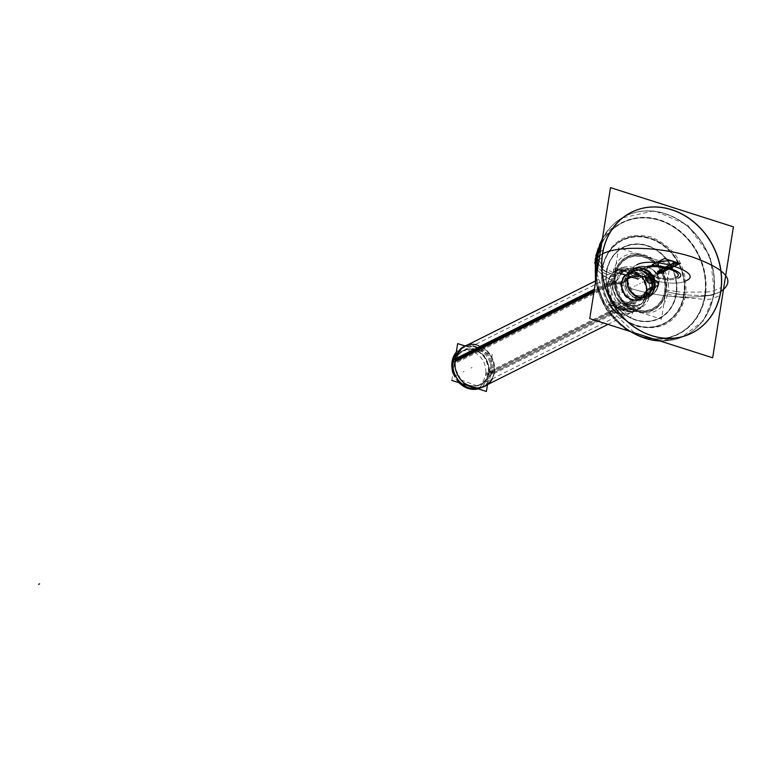 <?xml version="1.0" encoding="UTF-8"?>
<svg xmlns="http://www.w3.org/2000/svg" width="772" height="772" viewBox="0 0 772 772"><rect width="100%" height="100%" fill="white"/><g stroke="black" fill="none" stroke-linecap="round" stroke-linejoin="round"><path stroke-width="0.58" stroke-dasharray="3.86 2.9" d="M640.268 298.899A13.886 11.898 -116.6 0 0 646.309 289.539L651.925 286.721A13.886 11.898 -116.6 0 1 645.884 296.091A13.886 11.898 -116.6 0 1 632.355 293.466A13.886 11.898 -116.6 0 1 627.675 278.991L622.058 281.799A13.886 11.898 -116.6 0 0 626.739 296.274A13.886 11.898 -116.6 0 0 640.268 298.899L645.884 296.091M643.066 297.712A15.344 13.143 63.4 0 0 654.974 286.161A15.778 4.815 5.6 0 0 658.834 283.469C657.233 292.26 651.983 297.008 643.066 297.712A15.344 13.143 63.4 0 1 628.186 277.621A15.778 5.597 -167.5 0 1 646.077 276.897A4.642 3.976 63.4 0 0 649.406 282.784A4.642 3.976 63.4 0 0 654.183 279.483A15.778 4.815 5.6 0 1 658.834 283.469C656.393 294.18 649.725 298.735 638.849 297.123L632.461 293.553A13.819 11.841 -116.6 0 0 651.829 286.73A15.778 4.815 -174.4 0 0 658.834 283.469A15.778 4.815 -174.4 0 0 650.41 278.296L658.719 284.405L652.243 287.502A2.219 0.733 -171 0 0 651.578 287.666L646.434 290.233L651.578 287.666A13.886 11.898 63.4 0 0 641.484 270.847A13.886 11.898 63.4 0 0 627.289 279.918A13.886 11.898 63.4 0 0 637.382 296.738A13.886 11.898 63.4 0 0 651.578 287.666A13.886 11.898 63.4 0 0 641.484 270.847A13.886 11.898 63.4 0 0 627.289 279.918A13.886 11.898 63.4 0 0 637.382 296.738A13.886 11.898 63.4 0 0 651.578 287.666L646.434 290.233A2.219 0.733 -171 0 0 646.183 290.571A14.185 12.149 63.4 0 0 635.867 273.404A14.185 12.149 63.4 0 0 621.373 282.668L607.921 283.633L594.208 290.494L607.921 283.633A22.214 19.03 63.4 0 0 613.074 302.682L608.973 304.728L613.074 302.682A22.214 19.03 -116.6 0 1 607.921 283.633A22.214 19.03 -116.6 0 1 618.324 269.544L614.222 271.599C621.296 269.389 629.074 271.869 637.547 279.03C629.074 271.869 621.296 269.389 614.222 271.599L637.547 279.03L641.648 276.984A22.214 19.03 -116.6 0 1 646.801 296.023A22.214 19.03 63.4 0 0 641.648 276.984L637.547 279.03C629.074 271.869 621.296 269.389 614.222 271.599L637.547 279.03L614.222 271.599C621.296 269.389 629.074 271.869 637.547 279.03L641.648 276.984A22.214 19.03 -116.6 0 1 646.502 287.28A22.214 19.03 -116.6 0 1 646.801 296.023L646.183 290.571A14.185 12.149 63.4 0 0 635.867 273.404A14.185 12.149 63.4 0 0 621.373 282.668L607.921 283.633L621.373 282.668A14.185 12.149 63.4 0 0 631.689 299.845A14.185 12.149 63.4 0 0 646.183 290.571A14.185 12.149 63.4 0 0 635.867 273.404A14.185 12.149 63.4 0 0 621.373 282.668A14.185 12.149 63.4 0 0 631.689 299.845A14.185 12.149 63.4 0 0 646.183 290.571A2.219 0.733 9 0 1 646.434 290.233A13.886 11.898 -116.6 0 1 640.499 298.783A13.886 11.898 -116.6 0 1 627.289 296.448A13.886 11.898 -116.6 0 1 622.145 282.494A2.219 0.733 9 0 1 621.373 282.668A14.185 12.149 63.4 0 0 631.689 299.845A14.185 12.149 63.4 0 0 646.183 290.571A2.219 0.733 9 0 1 646.183 290.513A2.219 0.733 9 0 1 646.434 290.233A13.886 11.898 -116.6 0 1 640.499 298.783A13.886 11.898 -116.6 0 1 627.289 296.448A13.886 11.898 -116.6 0 1 622.145 282.494A13.886 11.898 -116.6 0 1 628.08 273.944A13.886 11.898 -116.6 0 1 641.291 276.279A13.886 11.898 -116.6 0 1 646.434 290.233A2.219 0.733 -171 0 0 646.183 290.513A2.219 0.733 -171 0 0 646.183 290.571A14.185 12.149 63.4 0 0 646 284.993A14.185 12.149 63.4 0 0 642.401 277.814A14.185 12.149 63.4 0 0 629.769 273.095A14.185 12.149 63.4 0 0 621.373 282.668A2.219 0.733 -171 0 0 622.145 282.494A13.886 11.898 -116.6 0 1 628.08 273.944A13.886 11.898 -116.6 0 1 641.291 276.279A13.886 11.898 -116.6 0 1 646.434 290.233A13.886 11.898 -116.6 0 1 632.239 299.304A13.886 11.898 -116.6 0 1 622.145 282.494A13.886 11.898 -116.6 0 1 636.34 273.423A13.886 11.898 -116.6 0 1 646.434 290.233A13.886 11.898 -116.6 0 1 632.239 299.304A13.886 11.898 -116.6 0 1 622.145 282.494L627.289 279.918A2.219 0.733 -171 0 0 627.539 279.647A2.219 0.733 -171 0 0 627.539 279.628A14.118 12.091 -116.6 0 1 641.976 270.403A14.118 12.091 -116.6 0 1 652.243 287.502A2.219 0.733 -171 0 0 651.578 287.666A13.886 11.898 63.4 0 0 646.434 273.713A13.886 11.898 63.4 0 0 633.223 271.377A13.886 11.898 63.4 0 0 627.289 279.918A13.886 11.898 63.4 0 0 632.432 293.871A13.886 11.898 63.4 0 0 645.643 296.207A13.886 11.898 63.4 0 0 651.578 287.666A2.219 0.733 9 0 1 652.243 287.502A14.118 12.091 -116.6 0 1 634.478 295.126A14.118 12.091 -116.6 0 1 627.395 280.96A14.118 12.091 -116.6 0 1 627.539 279.628A2.219 0.733 9 0 1 627.539 279.647A2.219 0.733 9 0 1 627.289 279.918L622.145 282.494A2.219 0.733 9 0 1 621.373 282.668A14.185 12.149 63.4 0 0 631.689 299.845A14.185 12.149 63.4 0 0 646.183 290.571L646.801 296.023A22.214 19.03 -116.6 0 1 636.398 310.112L632.297 312.168L608.973 304.728L613.074 302.682A22.214 19.03 -116.6 0 1 607.921 283.633A22.214 19.03 -116.6 0 1 618.324 269.544L614.222 271.599L637.547 279.03L641.648 276.984C638.589 272.12 630.811 269.64 618.324 269.544A22.214 19.03 63.4 0 0 607.921 283.633A22.214 19.03 63.4 0 0 613.074 302.682C625.619 302.798 633.387 305.268 636.398 310.112A22.214 19.03 63.4 0 0 646.801 296.023L494.022 372.451A22.214 19.03 63.4 0 0 477.858 345.547A22.214 19.03 63.4 0 0 455.142 360.061A22.214 19.03 -116.6 0 1 477.858 345.547A22.214 19.03 -116.6 0 1 494.022 372.451A22.214 19.03 63.4 0 0 477.858 345.547A22.214 19.03 63.4 0 0 455.142 360.061L455.393 362.232A19.011 16.289 63.4 0 0 469.212 385.257A19.011 16.289 63.4 0 0 488.657 372.837A19.011 16.289 63.4 0 0 474.828 349.822A19.011 16.289 63.4 0 0 455.393 362.232A19.011 16.289 -116.6 0 1 474.828 349.822A19.011 16.289 -116.6 0 1 488.657 372.837A19.011 16.289 -116.6 0 1 469.212 385.257A19.011 16.289 -116.6 0 1 455.393 362.232L455.142 360.061A22.214 19.03 63.4 0 1 477.858 345.547A22.214 19.03 63.4 0 1 494.022 372.451A22.214 19.03 -116.6 0 1 491.812 378.994A22.214 19.03 63.4 0 0 494.022 372.451L646.801 296.023A22.214 19.03 -116.6 0 1 636.398 310.112C633.387 305.268 625.619 302.798 613.074 302.682C625.619 302.798 633.387 305.268 636.398 310.112L632.297 312.168C622.087 315.941 614.319 313.461 608.973 304.728L632.297 312.168L636.398 310.112A22.214 19.03 63.4 0 0 646.801 296.023L494.022 372.451L488.657 372.837L494.022 372.451A22.214 19.03 63.4 0 1 480.859 387.438A22.214 19.03 63.4 0 1 461.067 380.046L455.49 369.026L455.21 360.592C458.124 334.44 497.959 347.139 492.719 372.548L494.321 372.432L492.719 372.548L480.02 387.004L460.923 379.872M621.952 282.591L622.888 282.118L628.032 296.072L641.252 298.407L647.187 289.867L646.241 290.33L647.187 289.867L642.043 275.903L628.823 273.568L621.952 282.591M646.83 289.317A2.219 0.675 -174.4 0 0 646.289 289.693A2.219 0.675 -174.4 0 0 646.376 289.896A14.485 12.41 -116.6 0 1 631.448 300.221A14.485 12.41 -116.6 0 1 621.074 281.838A2.219 0.791 12.5 0 0 622.483 281.548A13.944 11.947 -116.6 0 0 636.109 299.816A13.944 11.947 -116.6 0 0 646.83 289.317M646.984 294.875L646.27 289.577A13.925 11.927 -116.6 0 1 631.93 299.497A13.925 11.927 -116.6 0 1 621.952 281.828L607.747 282.359A22.475 19.252 -116.6 0 0 623.844 310.875A22.475 19.252 -116.6 0 0 646.984 294.875M636.311 310.412C633.484 313.644 615.352 307.864 612.756 302.894M607.554 283.662L609.301 283.536C604.051 308.887 643.848 321.567 646.733 295.473L646.444 287.049L641.03 276.222L621.962 269.11L609.301 283.536L607.554 283.662M640.654 308.366L616.394 300.636L608.268 304.699L632.529 312.438L640.654 308.366M482.104 387.322L491.967 373.474L490.982 373.976L481.487 387.64A22.214 19.03 -116.6 0 0 491.127 372.673L650.024 293.186A22.214 19.03 -116.6 0 1 640.355 308.173A22.214 19.03 -116.6 0 1 618.71 303.975A22.214 19.03 -116.6 0 1 611.221 280.815L594.411 289.23M481.467 387.65A22.214 19.03 -116.6 0 1 478.206 388.866L482.471 387.148M459.128 382.787A22.214 19.03 -116.6 0 1 453.029 372.702M459.176 382.796L453.039 372.654M632.943 311.849L608.683 304.11L606.483 309.784L630.743 317.524L632.943 311.849M593.996 291.826L610.816 283.421A22.214 19.03 -116.6 0 1 620.476 268.434A22.214 19.03 -116.6 0 1 642.13 272.632A22.214 19.03 -116.6 0 1 649.609 295.782L490.722 375.269A22.214 19.03 -116.6 0 0 483.233 352.109A22.214 19.03 -116.6 0 0 461.588 347.911A22.214 19.03 -116.6 0 0 456.291 352.109L461.608 347.902L482.751 351.646L490.982 373.976L491.967 373.474C492.903 366.603 491.185 360.263 486.814 354.435L486.794 354.445C479.875 346.512 472.097 344.032 463.47 347.014L462.235 347.593M637.778 279.3L613.518 271.57L621.643 267.498L645.903 275.237L637.778 279.3M646.511 287.358A22.475 19.252 -116.6 0 0 640.828 275.99A22.475 19.252 -116.6 0 0 620.215 268.656A22.475 19.252 -116.6 0 0 607.323 284.993L621.692 283.459A13.925 11.927 -116.6 0 1 629.682 273.327A13.925 11.927 -116.6 0 1 642.458 277.872A13.925 11.927 -116.6 0 1 645.981 284.916A13.925 11.927 -116.6 0 1 646.01 291.208L646.569 297.5A22.475 19.252 -116.6 0 0 646.511 287.358L645.981 284.916M618.054 269.428L640.856 276.019L641.609 276.945M624.616 276.839A13.944 11.947 -116.6 0 0 622.222 283.179A2.219 0.675 5.6 0 1 620.804 283.527A14.485 12.41 -116.6 0 1 635.732 273.211A14.485 12.41 -116.6 0 1 646.106 291.594A2.219 0.791 -167.5 0 1 646.039 291.305A2.219 0.791 -167.5 0 1 646.569 290.947A13.944 11.947 -116.6 0 0 639.756 274.755A13.944 11.947 -116.6 0 0 624.616 276.839C631.129 266.417 649.648 278.19 646.039 291.305M627.839 274.06A13.886 11.898 -116.6 0 0 621.798 283.43L627.414 280.622A13.886 11.898 -116.6 0 1 633.455 271.252A13.886 11.898 -116.6 0 1 646.994 273.877A13.886 11.898 -116.6 0 1 651.664 288.352L646.048 291.16A13.886 11.898 -116.6 0 0 641.378 276.685A13.886 11.898 -116.6 0 0 627.839 274.06L633.455 271.252M627.385 280.294A2.219 0.675 5.6 0 1 627.433 280.468A2.219 0.675 5.6 0 1 626.893 280.844A13.944 11.947 -116.6 0 1 637.614 270.345A13.944 11.947 -116.6 0 1 651.25 288.603A2.219 0.791 -167.5 0 1 652.523 288.313A14.398 12.333 -116.6 0 0 642.217 270.046A14.398 12.333 -116.6 0 0 627.385 280.294M627.684 278.846A2.219 0.791 12.5 0 0 627.655 278.615A14.398 12.333 -116.6 0 0 637.962 296.882A14.398 12.333 -116.6 0 0 652.794 286.624A2.219 0.675 -174.4 0 0 651.5 286.972A13.944 11.947 -116.6 0 1 649.107 293.312A13.944 11.947 -116.6 0 1 633.976 295.406A13.944 11.947 -116.6 0 1 627.154 279.213A2.219 0.791 12.5 0 0 627.684 278.846C624.075 291.961 642.593 303.734 649.107 293.312M632.461 293.553A13.819 11.841 -116.6 0 1 627.443 283.517A13.819 11.841 -116.6 0 1 627.694 279.039A15.778 5.597 12.5 0 1 627.732 278.528A15.778 5.597 12.5 0 1 650.41 278.296C637.855 275.218 630.232 275.652 627.539 279.628L627.539 279.628C630.232 275.652 637.855 275.218 650.41 278.296A15.778 5.211 9 0 1 652.243 287.502L645.662 296.438L634.478 295.126L627.395 280.96L627.539 279.628C629.46 262.403 655.698 270.769 652.243 287.502L658.719 284.405L650.41 278.296A15.778 5.211 -171 0 0 627.539 279.628A14.118 12.091 -116.6 0 1 641.976 270.403A14.118 12.091 -116.6 0 1 652.243 287.502A14.118 12.091 -116.6 0 1 637.807 296.718A14.118 12.091 -116.6 0 1 627.539 279.628A14.118 12.091 -116.6 0 1 641.976 270.403A14.118 12.091 -116.6 0 1 652.243 287.502A14.118 12.091 -116.6 0 1 637.807 296.718A14.118 12.091 -116.6 0 1 627.539 279.628A2.219 0.733 9 0 1 627.289 279.918A2.219 0.733 -171 0 0 627.539 279.628A15.778 5.211 9 0 1 650.41 278.296A15.778 5.211 9 0 1 652.243 287.502A14.118 12.091 -116.6 0 1 637.807 296.718A14.118 12.091 -116.6 0 1 627.539 279.628A14.118 12.091 -116.6 0 1 641.976 270.403A14.118 12.091 -116.6 0 1 652.243 287.502A15.778 5.211 -171 0 0 650.41 278.296A15.778 5.211 -171 0 0 627.539 279.628A2.219 0.733 -171 0 1 627.289 279.918L622.145 282.494A13.886 11.898 -116.6 0 1 636.34 273.423A13.886 11.898 -116.6 0 1 646.434 290.233A13.886 11.898 -116.6 0 1 632.239 299.304A13.886 11.898 -116.6 0 1 622.145 282.494A13.886 11.898 -116.6 0 1 636.34 273.423A13.886 11.898 -116.6 0 1 646.434 290.233A2.219 0.733 9 0 0 646.183 290.571L646.801 296.023A22.214 19.03 -116.6 0 0 641.648 276.984C638.589 272.12 630.811 269.64 618.324 269.544C630.811 269.64 638.589 272.12 641.648 276.984C638.589 272.12 630.811 269.64 618.324 269.544L614.222 271.599L618.324 269.544A22.214 19.03 -116.6 0 0 607.921 283.633L594.208 290.494M627.433 280.41C631.457 267.17 639.766 263.416 652.359 269.148L657.3 275.006L658.535 285.35A15.778 5.597 -167.5 0 1 651.568 288.352A13.819 11.841 -116.6 0 0 641.667 270.808A13.819 11.841 -116.6 0 0 627.433 280.651A15.778 4.815 5.6 0 1 627.433 280.41A15.778 4.815 5.6 0 1 650.41 278.296A15.778 5.597 -167.5 0 1 658.535 285.35A15.778 5.597 12.5 0 1 654.695 287.956A15.344 13.143 63.4 0 0 647.139 270.103A15.344 13.143 63.4 0 0 630.473 272.535A15.344 13.143 63.4 0 0 627.906 279.416A15.778 4.815 -174.4 0 1 645.99 277.438A4.642 3.976 63.4 0 1 650.777 274.137A4.642 3.976 63.4 0 1 654.096 280.024A15.778 5.597 12.5 0 1 658.535 285.35C663.023 269.573 639.534 258.784 630.473 272.535M637.431 275.276L613.171 267.546L613.808 271.802L638.058 279.532L637.431 275.276M475.301 344.534A22.475 19.252 63.4 0 1 494.196 373.725L488.02 373.957A18.75 16.067 63.4 0 0 474.587 350.16A18.75 16.067 63.4 0 0 455.268 363.515L454.959 361.209M455.133 359.935L455.21 360.592L455.133 359.935M451.803 380.451L455.229 358.855M467.89 385.575L475.166 387.901M487.479 384.639L492.237 354.628L464.985 345.933M455.374 358.584L455.615 361.325A18.75 16.067 63.4 0 0 455.663 369.788A18.75 16.067 63.4 0 0 460.411 379.274A18.75 16.067 63.4 0 0 477.607 385.402A18.75 16.067 63.4 0 0 488.367 371.766L494.62 371.091A22.475 19.252 63.4 0 1 492.401 378.705M623.448 270.422L624.432 269.93A19.107 16.366 63.4 0 1 643.076 273.529A19.107 16.366 63.4 0 1 649.503 293.447L485.453 375.51A19.107 16.366 63.4 0 0 479.016 355.602A19.107 16.366 63.4 0 0 460.392 351.993A19.107 16.366 63.4 0 0 452.083 364.876L616.143 282.813A19.107 16.366 63.4 0 1 624.452 269.92L616.268 281.693L615.284 282.185L623.448 270.422L641.638 273.635L648.712 292.839L649.696 292.347C650.584 284.414 647.94 277.766 641.735 272.41L629.469 268.492L624.432 269.93L460.392 351.993M459.195 382.854A19.107 16.366 63.4 0 0 477.492 386.164A19.107 16.366 63.4 0 0 485.8 373.281L649.86 291.208A19.107 16.366 63.4 0 1 641.551 304.1L649.696 292.347L648.712 292.839L640.548 304.602L622.357 301.389L615.284 282.185L616.268 281.693C615.371 289.625 618.025 296.274 624.22 301.63L636.446 305.558L641.532 304.11A19.107 16.366 63.4 0 1 622.927 300.491A19.107 16.366 63.4 0 1 616.49 280.574L452.44 362.637A19.107 16.366 63.4 0 0 452.074 368.62M452.971 373.098A19.107 16.366 63.4 0 0 459.118 382.787M599.111 259.527L602.102 257.8M602.324 239.272A66.826 57.253 -116.6 0 1 620.949 218.582A66.826 57.253 -116.6 0 1 688.209 227.045A66.826 57.253 -116.6 0 1 712.73 298.523L720.064 295.406M658.062 340.375L681.579 337.287L703.408 320.834L714.563 294.171L713.482 294.634L714.563 294.171L710.221 256.468L687.707 225.144L654.559 210.698L621.904 217.984L601.996 241.318M602.285 239.503A66.836 57.263 -116.6 0 1 621.074 218.505A66.836 57.263 -116.6 0 1 686.791 225.646A66.836 57.263 -116.6 0 1 713.598 294.586A66.836 57.263 63.4 0 0 686.791 225.646A66.836 57.263 63.4 0 0 621.074 218.505A66.836 57.263 63.4 0 0 602.285 239.503A66.836 57.263 -116.6 0 1 673.734 217.173A66.836 57.263 -116.6 0 1 713.598 294.586A15.546 5.143 9 0 1 704.884 295.676A15.546 5.143 -171 0 0 713.598 294.586A66.836 57.263 -116.6 0 1 680.672 337.634A66.836 57.263 63.4 0 0 713.598 294.586A66.836 57.263 -116.6 0 1 659.732 340.906A66.836 57.263 63.4 0 0 680.672 337.634A66.836 57.263 -116.6 0 1 659.732 340.906A66.836 57.263 63.4 0 0 713.598 294.586L720.662 291.555L713.598 294.586A66.836 57.263 63.4 0 0 673.734 217.173A66.836 57.263 63.4 0 0 602.285 239.503A66.836 57.263 -116.6 0 1 673.734 217.173A66.836 57.263 -116.6 0 1 713.598 294.586A15.546 5.143 9 0 1 704.884 295.676A62.271 53.355 -116.6 0 1 641.204 336.351A62.271 53.355 -116.6 0 1 595.916 260.936A62.271 53.355 -116.6 0 1 659.597 220.252A62.271 53.355 -116.6 0 1 704.884 295.676L684.108 294.904A46.696 40.009 63.4 0 0 650.149 238.345A46.696 40.009 63.4 0 0 602.392 268.849A46.696 40.009 -116.6 0 1 650.149 238.345A46.696 40.009 -116.6 0 1 684.108 294.904A15.546 5.143 9 0 1 676.204 293.891A15.546 5.143 -171 0 0 684.108 294.904A46.696 40.009 -116.6 0 1 636.36 325.417A46.696 40.009 -116.6 0 1 602.392 268.849A15.546 5.143 -171 0 0 606.618 271.705A39.768 34.074 -116.6 0 1 647.283 245.737A39.768 34.074 -116.6 0 1 676.204 293.891A39.768 34.074 -116.6 0 1 635.539 319.869A39.768 34.074 -116.6 0 1 606.618 271.705A15.546 5.143 9 0 1 602.392 268.849A46.696 40.009 63.4 0 0 636.36 325.417A46.696 40.009 63.4 0 0 684.108 294.904A46.696 40.009 -116.6 0 1 636.36 325.417A46.696 40.009 -116.6 0 1 602.392 268.849A46.696 40.009 -116.6 0 1 650.149 238.345A46.696 40.009 -116.6 0 1 684.108 294.904L704.884 295.676A62.271 53.355 -116.6 0 1 641.204 336.351A62.271 53.355 -116.6 0 1 595.916 260.936A15.546 5.143 9 0 1 595.241 259.016A15.546 5.143 -171 0 0 595.916 260.936A62.271 53.355 -116.6 0 1 659.597 220.252A62.271 53.355 -116.6 0 1 704.884 295.676A15.546 5.143 -171 0 0 713.598 294.586A66.836 57.263 -116.6 0 1 659.732 340.906M595.521 264.69A15.546 4.748 5.6 0 1 594.729 262.972C596.997 242.948 606.232 227.846 622.415 217.685A66.846 57.273 -116.6 0 1 689.078 227.45A66.846 57.273 -116.6 0 1 712.981 298.407A15.546 5.52 -167.5 0 1 703.977 299.266A62.107 53.21 -116.6 0 0 659.491 220.445A62.107 53.21 -116.6 0 0 595.521 264.69M596.245 261.187A66.846 57.273 -116.6 0 1 622.415 217.685M602.17 271.754L595.318 264.478A62.59 53.625 -116.6 0 1 659.78 219.895A62.59 53.625 -116.6 0 1 704.614 299.324L683.181 297.577A46.388 39.748 -116.6 0 0 649.956 238.712A46.388 39.748 -116.6 0 0 602.17 271.754M683.741 294.894L685.758 294.972C687.572 267.035 675.954 247.687 650.892 236.917C625.002 231.446 608.664 241.877 601.88 268.231L602.507 268.994L601.88 268.231C600.066 296.158 611.685 315.507 636.746 326.276C662.637 331.748 678.974 321.316 685.758 294.972L683.741 294.894M606.493 274.128A15.546 4.748 5.6 0 1 601.977 271.541A46.87 40.154 -116.6 0 1 650.246 238.152A46.87 40.154 -116.6 0 1 683.818 297.635A15.546 5.52 -167.5 0 1 675.539 296.139A39.536 33.871 -116.6 0 0 647.216 245.959A39.536 33.871 -116.6 0 0 606.493 274.128M614.319 277.032L606.145 273.992A39.99 34.267 -116.6 0 1 647.341 245.506A39.99 34.267 -116.6 0 1 675.992 296.265L665.348 293.302A29.22 25.032 -116.6 0 0 644.417 256.217A29.22 25.032 -116.6 0 0 614.319 277.032M665.715 291.613L667.761 292.057C675.423 254.943 617.233 236.386 612.958 274.591L614.502 275.286L612.958 274.591C605.306 311.714 663.495 330.262 667.761 292.057L665.715 291.613M615.303 275.585A28.294 24.241 63.4 0 0 635.887 309.852A28.294 24.241 63.4 0 0 664.817 291.372A28.294 24.241 -116.6 0 1 635.887 309.852A28.294 24.241 -116.6 0 1 615.303 275.585A28.294 24.241 -116.6 0 1 644.244 257.105A28.294 24.241 -116.6 0 1 664.817 291.372A28.294 24.241 63.4 0 0 644.244 257.105A28.294 24.241 63.4 0 0 615.303 275.585A4.439 1.467 9 0 1 614.367 275.228A29.442 25.225 -116.6 0 1 644.475 255.995A29.442 25.225 -116.6 0 1 665.898 291.652A29.442 25.225 63.4 0 0 644.475 255.995A29.442 25.225 63.4 0 0 614.367 275.228A4.439 1.467 -171 0 0 615.303 275.585A28.294 24.241 -116.6 0 1 644.244 257.105A28.294 24.241 -116.6 0 1 664.817 291.372A4.439 1.467 -171 0 0 665.898 291.652A4.439 1.467 9 0 1 664.817 291.372A28.294 24.241 63.4 0 0 644.244 257.105A28.294 24.241 63.4 0 0 615.303 275.585A28.294 24.241 63.4 0 0 635.887 309.852A28.294 24.241 63.4 0 0 664.817 291.372A28.294 24.241 -116.6 0 1 635.887 309.852A28.294 24.241 -116.6 0 1 615.303 275.585A4.439 1.467 9 0 1 614.367 275.228A29.442 25.225 63.4 0 0 635.781 310.894A29.442 25.225 63.4 0 0 665.898 291.652A29.442 25.225 -116.6 0 1 635.781 310.894A29.442 25.225 -116.6 0 1 614.367 275.228A29.442 25.225 -116.6 0 1 644.475 255.995A29.442 25.225 -116.6 0 1 665.898 291.652A29.442 25.225 -116.6 0 1 635.781 310.894A29.442 25.225 -116.6 0 1 614.367 275.228A29.442 25.225 -116.6 0 1 644.475 255.995A29.442 25.225 -116.6 0 1 665.898 291.652L676.204 293.891L665.898 291.652A29.442 25.225 63.4 0 0 644.475 255.995A29.442 25.225 63.4 0 0 614.367 275.228A4.439 1.467 -171 0 0 615.303 275.585A28.294 24.241 -116.6 0 1 644.244 257.105A28.294 24.241 -116.6 0 1 664.817 291.372A28.294 24.241 -116.6 0 1 635.887 309.852A28.294 24.241 -116.6 0 1 615.303 275.585A4.439 1.467 9 0 1 614.367 275.228A29.442 25.225 63.4 0 0 635.781 310.894A29.442 25.225 63.4 0 0 665.898 291.652A4.439 1.467 9 0 1 664.817 291.372A4.439 1.467 -171 0 0 665.898 291.652A29.442 25.225 -116.6 0 1 635.781 310.894A29.442 25.225 -116.6 0 1 614.367 275.228L606.618 271.705A39.768 34.074 -116.6 0 1 647.283 245.737A39.768 34.074 -116.6 0 1 676.204 293.891A39.768 34.074 -116.6 0 1 635.539 319.869A39.768 34.074 -116.6 0 1 606.618 271.705A15.546 5.143 9 0 1 602.392 268.849A46.696 40.009 -116.6 0 1 650.149 238.345A46.696 40.009 -116.6 0 1 684.108 294.904A46.696 40.009 63.4 0 0 650.149 238.345A46.696 40.009 63.4 0 0 602.392 268.849A15.546 5.143 -171 0 0 606.618 271.705L614.367 275.228L606.618 271.705A39.768 34.074 -116.6 0 1 647.283 245.737A39.768 34.074 -116.6 0 1 676.204 293.891A15.546 5.143 -171 0 0 684.108 294.904A15.546 5.143 9 0 1 676.204 293.891A15.546 5.143 -171 0 0 684.108 294.904A46.696 40.009 -116.6 0 1 636.36 325.417A46.696 40.009 -116.6 0 1 602.392 268.849A46.696 40.009 63.4 0 0 636.36 325.417A46.696 40.009 63.4 0 0 684.108 294.904L704.884 295.676A15.546 5.143 -171 0 0 713.598 294.586L720.662 291.555C704.836 300.134 661.575 298.571 630.434 288.294C596.389 275.932 587.077 264.458 602.488 253.872L599.757 255.474L602.488 253.872C587.077 264.458 596.389 275.932 630.434 288.294C661.575 298.571 704.836 300.134 720.662 291.555M615.303 277.302A4.439 1.351 5.6 0 1 613.981 276.907A29.674 25.418 -116.6 0 1 644.543 255.764A29.674 25.418 -116.6 0 1 665.802 293.428A4.439 1.573 -167.5 0 1 664.306 292.926A28.062 24.038 -116.6 0 0 644.205 257.317A28.062 24.038 -116.6 0 0 615.303 277.302M670.154 264.227L661.459 319.145L609.967 302.73L618.662 247.812L670.154 264.227M625.581 278.856A16.55 14.176 -116.6 0 1 642.507 268.048A16.55 14.176 -116.6 0 1 654.54 288.091A16.55 14.176 -116.6 0 1 637.614 298.909A16.55 14.176 -116.6 0 1 625.581 278.856L627.067 278.914A15.44 13.23 -116.6 0 1 633.667 269.409A15.44 13.23 -116.6 0 1 648.364 272.005A15.44 13.23 -116.6 0 1 654.087 287.531L654.54 288.091A16.55 14.176 63.4 0 0 642.507 268.048A16.55 14.176 63.4 0 0 625.581 278.856A16.55 14.176 63.4 0 0 637.614 298.909A16.55 14.176 63.4 0 0 654.54 288.091L654.087 287.531A15.44 13.23 -116.6 0 1 647.486 297.027A15.44 13.23 -116.6 0 1 632.789 294.431A15.44 13.23 -116.6 0 1 627.067 278.914L625.581 278.856A16.55 14.176 63.4 0 0 637.614 298.909A16.55 14.176 63.4 0 0 654.54 288.091A16.55 14.176 63.4 0 0 642.507 268.048A16.55 14.176 63.4 0 0 625.581 278.856L628.138 278.374A15.44 13.23 63.4 0 0 633.86 293.891A15.44 13.23 63.4 0 0 648.557 296.496A15.44 13.23 63.4 0 0 655.158 286.991L654.087 287.531A15.44 13.23 -116.6 0 1 647.486 297.027A15.44 13.23 -116.6 0 1 632.789 294.431A15.44 13.23 -116.6 0 1 627.067 278.914A15.44 13.23 -116.6 0 1 633.667 269.409A15.44 13.23 -116.6 0 1 648.364 272.005A15.44 13.23 -116.6 0 1 654.087 287.531L655.158 286.991A15.44 13.23 63.4 0 0 649.435 271.474A15.44 13.23 63.4 0 0 634.738 268.878A15.44 13.23 63.4 0 0 628.138 278.374L627.067 278.914A15.44 13.23 -116.6 0 1 642.854 268.83A15.44 13.23 -116.6 0 1 654.087 287.531A15.44 13.23 -116.6 0 1 638.29 297.616A15.44 13.23 -116.6 0 1 627.067 278.914A15.44 13.23 -116.6 0 1 642.854 268.83A15.44 13.23 -116.6 0 1 654.087 287.531L654.54 288.091L654.087 287.531A15.44 13.23 -116.6 0 1 638.29 297.616A15.44 13.23 -116.6 0 1 627.067 278.914L625.581 278.856A16.55 14.176 -116.6 0 1 642.507 268.048A16.55 14.176 -116.6 0 1 654.54 288.091A16.55 14.176 -116.6 0 1 637.614 298.909A16.55 14.176 -116.6 0 1 625.581 278.856L628.138 278.374A15.44 13.23 -116.6 0 1 631.062 271.783A15.44 13.23 -116.6 0 1 647.332 269.882A15.44 13.23 -116.6 0 1 655.158 286.991A15.778 5.211 -171 0 0 658.719 284.405A15.778 5.211 -171 0 0 654.463 279.908A5.076 4.352 63.4 0 0 650.777 273.761A5.076 4.352 63.4 0 0 645.585 277.08A15.778 5.211 -171 0 0 628.138 278.374A15.778 5.211 9 0 1 645.585 277.08L646.492 277.109A4.391 3.763 -116.6 0 1 650.806 274.195A4.391 3.763 -116.6 0 1 654.173 279.56L654.463 279.908A5.076 4.352 63.4 0 0 650.777 273.761A5.076 4.352 63.4 0 0 645.585 277.08A5.076 4.352 63.4 0 0 649.271 283.227A5.076 4.352 63.4 0 0 654.463 279.908L654.173 279.56A4.391 3.763 -116.6 0 1 653.932 280.448A4.391 3.763 -116.6 0 1 649.252 282.262A4.391 3.763 -116.6 0 1 646.492 277.109L645.585 277.08A5.076 4.352 63.4 0 0 649.271 283.227A5.076 4.352 63.4 0 0 654.463 279.908A15.778 5.211 9 0 1 658.719 284.405A15.778 5.211 9 0 1 655.158 286.991A15.44 13.23 -116.6 0 1 644.022 297.683A15.44 13.23 -116.6 0 1 628.138 278.374L627.067 278.914A15.44 13.23 -116.6 0 1 642.854 268.83A15.44 13.23 -116.6 0 1 654.087 287.531A15.44 13.23 -116.6 0 1 638.29 297.616A15.44 13.23 -116.6 0 1 627.067 278.914L628.138 278.374A15.44 13.23 63.4 0 0 639.37 297.075A15.44 13.23 63.4 0 0 655.158 286.991A15.44 13.23 -116.6 0 1 639.37 297.075A15.44 13.23 -116.6 0 1 628.138 278.374A15.44 13.23 -116.6 0 1 643.925 268.289A15.44 13.23 -116.6 0 1 655.158 286.991A15.44 13.23 63.4 0 0 643.925 268.289A15.44 13.23 63.4 0 0 628.138 278.374A15.778 5.211 9 0 1 645.585 277.08A15.778 5.211 -171 0 0 628.138 278.374A15.44 13.23 63.4 0 1 643.925 268.289A15.44 13.23 63.4 0 1 655.158 286.991L654.087 287.531L655.158 286.991L654.087 287.531L654.54 288.091A16.55 14.176 63.4 0 0 642.507 268.048A16.55 14.176 63.4 0 0 625.581 278.856A16.55 14.176 63.4 0 0 637.614 298.909A16.55 14.176 63.4 0 0 654.54 288.091M664.827 289.645A4.439 1.351 -174.4 0 0 666.352 289.954A29.674 25.418 -116.6 0 1 635.781 311.087A29.674 25.418 -116.6 0 1 614.531 273.433A4.439 1.573 12.5 0 0 615.824 274.021A28.062 24.038 -116.6 0 0 635.925 309.63A28.062 24.038 -116.6 0 0 664.827 289.645M665.889 289.876L676.735 291.584A39.99 34.267 -116.6 0 1 635.53 320.071A39.99 34.267 -116.6 0 1 606.888 269.312L614.859 273.616A29.22 25.032 -116.6 0 0 635.79 310.691A29.22 25.032 -116.6 0 0 665.889 289.876M676.272 291.507A15.546 4.748 -174.4 0 0 684.687 292.144A46.87 40.154 -116.6 0 1 636.408 325.533A46.87 40.154 -116.6 0 1 602.845 266.05A15.546 5.52 12.5 0 0 607.226 269.496A39.536 33.871 -116.6 0 0 635.549 319.676A39.536 33.871 -116.6 0 0 676.272 291.507M684.05 292.154L705.772 291.99A62.59 53.625 -116.6 0 1 641.3 336.573A62.59 53.625 -116.6 0 1 596.476 257.144L603.038 266.321A46.388 39.748 -116.6 0 0 636.263 325.195A46.388 39.748 -116.6 0 0 684.05 292.154M596.65 257.298A15.546 5.143 -171 0 0 595.916 260.936A15.546 5.143 9 0 1 595.241 259.025L595.984 255.107A15.546 5.52 12.5 0 0 596.669 257.414A62.107 53.21 -116.6 0 0 641.156 336.235A62.107 53.21 -116.6 0 0 705.125 291.999A15.546 4.748 -174.4 0 0 714.225 290.581A66.846 57.273 -116.6 0 1 682.13 337.046A66.846 57.273 -116.6 0 1 618.633 321.731A66.846 57.273 -116.6 0 1 597.489 253.361M596.38 276.801A66.836 57.263 63.4 0 0 631.371 331.863A66.836 57.263 -116.6 0 1 596.38 276.801A66.836 57.263 63.4 0 0 631.371 331.863A66.836 57.263 -116.6 0 1 596.38 276.801A66.836 57.263 -116.6 0 0 631.371 331.863M659.944 340.973A66.826 57.253 -116.6 0 0 680.537 337.692A66.826 57.253 -116.6 0 0 713.965 290.697L721.318 287.502M630.936 331.719A66.826 57.253 -116.6 0 1 596.312 277.235M600.355 251.662L603.347 249.887M596.881 273.626L608.664 308.125L634.584 332.886M654.569 289.124L654.038 288.381A15.469 13.249 63.4 0 0 646.685 270.547A15.469 13.249 63.4 0 0 629.981 272.381A15.469 13.249 63.4 0 0 627.038 279.763L625.262 279.782A16.781 14.379 63.4 0 1 642.555 267.826A16.781 14.379 63.4 0 1 654.569 289.124M654.077 286.75L654.888 287.165A16.781 14.379 63.4 0 1 637.595 299.121A16.781 14.379 63.4 0 1 625.571 277.814L627.318 277.959A15.469 13.249 63.4 0 0 642.893 298.204A15.469 13.249 63.4 0 0 654.328 286.566L654.077 286.75C652.977 293.717 649.252 297.538 642.893 298.204M648.663 296.438A15.44 13.23 63.4 0 1 633.619 293.524A15.44 13.23 63.4 0 1 628.418 277.428L627.125 278.074A15.44 13.23 63.4 0 0 632.326 294.171A15.44 13.23 63.4 0 0 647.37 297.085A15.44 13.23 63.4 0 0 654.087 286.673L655.38 286.026A15.44 13.23 63.4 0 1 648.663 296.438L647.37 297.085M634.845 268.82A15.44 13.23 63.4 0 1 649.899 271.734A15.44 13.23 63.4 0 1 655.1 287.831L653.807 288.477A15.44 13.23 63.4 0 0 648.605 272.381A15.44 13.23 63.4 0 0 633.561 269.467A15.44 13.23 63.4 0 0 626.845 279.879L628.128 279.232A15.44 13.23 63.4 0 1 634.845 268.82L633.561 269.467M654.579 280.294L654.183 279.744A4.333 3.715 63.4 0 0 653.064 275.585A4.333 3.715 63.4 0 0 649.31 274.137A4.333 3.715 63.4 0 0 646.618 277.331L645.315 277.341A5.308 4.545 63.4 0 1 650.786 273.558A5.308 4.545 63.4 0 1 654.579 280.294M654.202 279.339L654.685 279.676A5.308 4.545 63.4 0 1 649.213 283.449A5.308 4.545 63.4 0 1 645.411 276.714L646.695 276.83A4.333 3.715 63.4 0 0 648.528 281.655A4.333 3.715 63.4 0 0 653.083 281.683A4.333 3.715 63.4 0 0 654.26 279.242L653.083 281.683M654.27 279.599A3.628 3.107 63.4 0 1 650.313 281.047A3.628 3.107 63.4 0 1 648.171 276.627L646.367 276.878A4.468 3.831 63.4 0 0 649.011 282.33A4.468 3.831 63.4 0 0 653.894 280.535A4.468 3.831 63.4 0 0 654.173 279.368L654.502 278.644A3.628 3.107 63.4 0 1 654.27 279.599L653.894 280.535M649.204 276.994L647.959 276.868A3.706 3.175 -116.6 0 0 650.651 281.355A3.706 3.175 -116.6 0 0 654.444 278.943L654.173 279.56A4.391 3.763 -116.6 0 1 653.932 280.448A4.391 3.763 -116.6 0 1 649.252 282.262A4.391 3.763 -116.6 0 1 646.492 277.109L647.959 276.868A3.706 3.175 63.4 0 0 650.294 281.22A3.706 3.175 63.4 0 0 654.241 279.686A3.706 3.175 63.4 0 0 654.444 278.943A3.706 3.175 63.4 0 0 651.597 274.407A3.706 3.175 63.4 0 0 647.959 276.868L646.492 277.109A4.391 3.763 -116.6 0 1 650.806 274.195A4.391 3.763 -116.6 0 1 654.173 279.56L653.865 278.48A2.663 2.277 63.4 0 0 649.204 276.994L647.959 276.868A3.706 3.175 -116.6 0 1 651.597 274.407A3.706 3.175 -116.6 0 1 654.444 278.943A3.706 3.175 -116.6 0 1 654.241 279.686A3.706 3.175 -116.6 0 1 650.294 281.22A3.706 3.175 -116.6 0 1 647.959 276.868L649.204 276.994A2.663 2.277 63.4 0 0 653.865 278.48L654.173 279.56A4.391 3.763 -116.6 0 1 649.686 282.427A4.391 3.763 -116.6 0 1 646.492 277.109A4.391 3.763 -116.6 0 1 650.979 274.243A4.391 3.763 -116.6 0 1 654.173 279.56L654.463 279.908A15.778 5.211 9 0 1 655.158 286.991A15.778 5.211 -171 0 0 654.463 279.908A5.076 4.352 63.4 0 0 650.777 273.761A5.076 4.352 63.4 0 0 645.585 277.08A5.076 4.352 63.4 0 0 649.271 283.227A5.076 4.352 63.4 0 0 654.463 279.908L654.173 279.56A4.391 3.763 -116.6 0 1 649.686 282.427A4.391 3.763 -116.6 0 1 646.492 277.109A4.391 3.763 -116.6 0 1 650.979 274.243A4.391 3.763 -116.6 0 1 654.173 279.56A4.391 3.763 -116.6 0 1 649.686 282.427A4.391 3.763 -116.6 0 1 646.492 277.109L647.959 276.868L646.492 277.109A4.391 3.763 -116.6 0 1 650.979 274.243A4.391 3.763 -116.6 0 1 654.173 279.56L654.444 278.943A3.706 3.175 -116.6 0 1 650.651 281.355A3.706 3.175 -116.6 0 1 647.959 276.868A3.706 3.175 -116.6 0 1 651.751 274.446A3.706 3.175 -116.6 0 1 654.444 278.943L653.865 278.48A2.663 2.277 -116.6 0 1 649.204 276.994A2.663 2.277 -116.6 0 1 653.865 278.48A2.663 2.277 -116.6 0 1 649.204 276.994A2.663 2.277 -116.6 0 1 653.865 278.48A2.663 2.277 63.4 0 0 649.204 276.994L647.959 276.868L649.204 276.994A2.663 2.277 63.4 0 0 653.865 278.48L654.463 279.908A5.076 4.352 63.4 0 0 650.777 273.761A5.076 4.352 63.4 0 0 645.585 277.08A15.778 5.211 -171 0 0 628.138 278.374A15.44 13.23 -116.6 0 0 639.37 297.075A15.44 13.23 -116.6 0 0 655.158 286.991A15.778 5.211 9 0 0 654.463 279.908A5.076 4.352 63.4 0 0 650.777 273.761A5.076 4.352 63.4 0 0 645.585 277.08L647.959 276.868A3.706 3.175 63.4 0 0 650.651 281.355A3.706 3.175 63.4 0 0 654.444 278.943A3.706 3.175 63.4 0 0 651.751 274.446A3.706 3.175 63.4 0 0 647.959 276.868A3.706 3.175 -116.6 0 1 651.751 274.446A3.706 3.175 -116.6 0 1 654.444 278.943L653.865 278.48A2.663 2.277 -116.6 0 1 649.204 276.994A2.663 2.277 -116.6 0 1 653.865 278.48M651.693 274.427A3.628 3.107 63.4 0 1 654.434 279.078L654.096 279.898A4.468 3.831 63.4 0 0 650.709 274.166A4.468 3.831 63.4 0 0 646.289 277.409L648.104 277.061A3.628 3.107 63.4 0 1 651.693 274.427L650.709 274.166M649.377 277.264A2.432 2.084 63.4 0 1 651.886 275.479A2.432 2.084 63.4 0 1 653.614 278.615L654.328 279.31A3.763 3.223 63.4 0 0 653.402 275.643A3.763 3.223 63.4 0 0 650.111 274.349A3.763 3.223 63.4 0 0 647.766 277.225L649.377 277.264L647.766 277.187M654.492 278.595L653.672 278.219A2.432 2.084 63.4 0 1 651.163 280.004A2.432 2.084 63.4 0 1 649.445 276.868L647.862 276.598A3.763 3.223 63.4 0 0 649.397 280.854A3.763 3.223 63.4 0 0 653.392 280.902A3.763 3.223 63.4 0 0 654.424 278.692L653.392 280.902M649.435 274.224L648.577 279.638L653.643 281.249L654.502 275.836L649.435 274.224M621.373 282.668A2.219 0.733 -171 0 0 622.145 282.494A2.219 0.733 -171 0 1 621.373 282.668M608.973 304.728C614.319 313.461 622.087 315.941 632.297 312.168L608.973 304.728L632.297 312.168L636.398 310.112C633.387 305.268 625.619 302.798 613.074 302.682L608.973 304.728C614.319 313.461 622.087 315.941 632.297 312.168C622.087 315.941 614.319 313.461 608.973 304.728L632.297 312.168M651.578 287.666A2.219 0.733 9 0 1 652.243 287.502A2.219 0.733 9 0 0 651.578 287.666A13.886 11.898 63.4 0 0 641.484 270.847A13.886 11.898 63.4 0 0 627.289 279.918A13.886 11.898 63.4 0 0 637.382 296.738A13.886 11.898 63.4 0 0 651.578 287.666M463.103 371.998L464.126 371.486L463.103 371.998M646.203 290.359L651.819 287.541L646.203 290.359M634.294 286.364L635.317 285.852L634.294 286.364M622.415 281.867A2.219 0.772 11.1 0 1 621.006 282.166M660.079 272.265L656.856 273.877L657.869 274.205L661.093 272.593L660.079 272.265L656.856 273.877L657.869 274.205L661.093 272.593L660.079 272.265L656.856 273.877L657.869 274.205L661.093 272.593L660.079 272.265L656.856 273.877L657.869 274.205L661.093 272.593L660.079 272.265M645.112 280.95L646.135 280.439L645.112 280.95M646.82 296.197L646.164 290.397L646.82 296.197M490.963 373.986L649.85 294.499L490.963 373.986M646.637 290.629A2.219 0.772 -168.9 0 0 646.174 291.266M639.438 283.787L640.461 283.276L639.438 283.787M652.562 288.12A2.219 0.772 -168.3 0 0 651.288 288.419M660.185 272.313L656.962 273.915L657.86 274.205L661.083 272.593L660.185 272.313L656.962 273.915L657.86 274.205L661.083 272.593L660.185 272.313L656.962 273.915L657.86 274.205L661.083 272.593L660.185 272.313L656.962 273.915L657.86 274.205L661.083 272.593L660.185 272.313M627.607 278.808A2.219 0.772 11.7 0 1 627.115 279.396M643.134 281.934L642.111 282.455L643.134 281.934M651.722 287.551A15.778 5.211 -171 0 0 650.41 278.296A15.778 5.211 -171 0 1 651.722 287.551M637.547 279.03L614.222 271.599M456.831 375.134L455.808 375.646L456.831 375.134M455.123 359.887L455.412 362.406L455.123 359.887M488.657 372.837A19.011 16.289 -116.6 0 1 469.212 385.257A19.011 16.289 -116.6 0 1 455.393 362.232A19.011 16.289 63.4 0 0 469.212 385.257A19.011 16.289 63.4 0 0 488.657 372.837A19.011 16.289 63.4 0 0 474.828 349.822A19.011 16.289 63.4 0 0 455.393 362.232A19.011 16.289 -116.6 0 1 474.828 349.822A19.011 16.289 -116.6 0 1 488.657 372.837L494.022 372.451A22.214 19.03 63.4 0 1 491.812 378.994M659.77 272.14L656.547 273.742L658.226 274.282L661.45 272.67L658.226 274.282L656.547 273.742L659.77 272.14M644.948 267.411C632.606 272.738 667.925 284 678.212 278.017C667.925 284 632.606 272.738 644.948 267.411M455.393 362.232L455.142 360.061M632.017 277.273L625.725 274.253L619.752 273.356L626.333 270.065A19.107 16.366 63.4 0 0 613.132 283.256A19.107 16.366 63.4 0 0 621.084 303.203L614.502 306.494L620.08 309.871L626.767 310.402L633.358 307.111A19.107 16.366 63.4 0 0 646.56 293.92A19.107 16.366 63.4 0 0 638.608 273.973L632.017 277.273L625.725 274.253L619.752 273.356L626.333 270.065A19.107 16.366 63.4 0 0 613.132 283.256L455.383 362.174A19.107 16.366 -116.6 0 1 474.915 349.687A19.107 16.366 -116.6 0 1 488.811 372.828A19.107 16.366 -116.6 0 1 469.279 385.305A19.107 16.366 -116.6 0 1 455.383 362.174L613.132 283.256A19.107 16.366 63.4 0 0 621.084 303.203L614.502 306.494L620.08 309.871L626.767 310.402L633.358 307.111A19.107 16.366 63.4 0 0 646.56 293.92A19.107 16.366 63.4 0 0 638.608 273.973L632.017 277.273L625.725 274.253L619.752 273.356L626.333 270.065A19.107 16.366 63.4 0 0 613.132 283.256A19.107 16.366 63.4 0 0 621.084 303.203L614.502 306.494L620.08 309.871L626.767 310.402L633.358 307.111A19.107 16.366 63.4 0 0 646.56 293.92L488.811 372.828L646.56 293.92A19.107 16.366 63.4 0 0 638.608 273.973L632.017 277.273M472.02 367.54L470.997 368.051L472.02 367.54M649.715 292.337L485.656 374.41L649.715 292.337M455.383 362.174A19.107 16.366 -116.6 0 1 474.915 349.687A19.107 16.366 -116.6 0 1 488.811 372.828L646.56 293.92L488.811 372.828A19.107 16.366 -116.6 0 1 469.279 385.305A19.107 16.366 -116.6 0 1 455.383 362.174L613.132 283.256L455.383 362.174A19.107 16.366 -116.6 0 1 474.915 349.687A19.107 16.366 -116.6 0 1 488.811 372.828A19.107 16.366 -116.6 0 1 469.279 385.305A19.107 16.366 -116.6 0 1 455.383 362.174M659.674 272.101L656.451 273.713L658.323 274.311L656.451 273.713L659.674 272.101L653.237 275.324L655.1 275.922L658.323 274.311L656.451 273.713L653.237 275.324L655.1 275.922L658.323 274.311L656.451 273.713L653.237 275.324L655.1 275.922L661.546 272.699M660.243 273.288L659.471 273.674L660.243 273.288M656.451 273.713L658.323 274.311L661.527 272.699L658.304 274.301L656.451 273.713M595.241 259.025A15.546 5.143 9 0 0 595.916 260.936A62.271 53.355 63.4 0 0 641.204 336.351A62.271 53.355 63.4 0 0 704.884 295.676A62.271 53.355 -116.6 0 1 641.204 336.351A62.271 53.355 -116.6 0 1 595.916 260.936L602.392 268.849L595.916 260.936A62.271 53.355 -116.6 0 1 659.597 220.252A62.271 53.355 -116.6 0 1 704.884 295.676A62.271 53.355 63.4 0 0 659.597 220.252A62.271 53.355 63.4 0 0 595.916 260.936L602.392 268.849A15.546 5.143 9 0 0 606.618 271.705A39.768 34.074 63.4 0 0 635.539 319.869A39.768 34.074 63.4 0 0 676.204 293.891A39.768 34.074 63.4 0 0 647.283 245.737A39.768 34.074 63.4 0 0 606.618 271.705A39.768 34.074 -116.6 0 0 635.539 319.869A39.768 34.074 -116.6 0 0 676.204 293.891L665.898 291.652A4.439 1.467 -171 0 1 664.817 291.372M602.604 253.814L599.757 255.474L602.604 253.805M655.486 275.758L656.509 275.247L655.486 275.758M595.936 261.322A15.546 5.105 8.7 0 1 595.183 259.353M621.817 292.598L622.84 292.086L621.817 292.598M602.527 269.013L595.791 260.772L602.527 269.013M648.335 279.339L649.358 278.827L648.335 279.339M606.744 272.072A15.546 5.095 8.6 0 1 602.276 269.11M636.485 285.264L637.508 284.752L636.485 285.264M614.541 275.305L606.445 271.628L614.541 275.305M615.467 275.98A4.439 1.448 8.3 0 1 614.145 275.498M636.823 264.825C618.449 272.748 671.042 289.519 686.337 280.603C671.042 289.519 618.449 272.748 636.823 264.825M676.06 277.331C667.104 282.542 636.35 272.738 647.1 268.096C636.35 272.738 667.104 282.542 676.06 277.331M664.663 290.976A4.439 1.448 -171.7 0 0 666.178 291.353M676.021 293.553A15.546 5.095 -171.4 0 0 684.388 294.576M704.711 295.358A15.546 5.105 -171.3 0 0 713.772 294.2M599.757 255.474L602.488 253.872M640.577 283.218L639.554 283.729L640.577 283.218M654.685 288.583L654.145 287.879M625.465 278.354L627.221 278.451M652.108 277.447L651.086 277.959L652.108 277.447M655.264 286.933L653.971 287.58L655.264 286.933M659.799 272.149L656.576 273.751L658.198 274.272L661.392 272.651L658.178 274.263L656.576 273.751L658.178 274.263L656.605 273.761L659.819 272.149M654.145 279.753A15.778 5.211 9 0 1 654.859 287.068A15.778 5.211 9 0 0 654.145 279.753M650.506 278.248L649.484 278.76L650.506 278.248M654.627 280.091L654.212 279.58M645.373 276.916L646.666 276.994M645.585 277.08A5.076 4.352 63.4 0 0 649.271 283.227A5.076 4.352 63.4 0 0 654.463 279.908A5.076 4.352 63.4 0 1 649.271 283.227A5.076 4.352 63.4 0 1 645.585 277.08M658.709 271.792L655.486 273.404L658.304 274.301L655.486 273.404L658.709 271.792M655.891 275.556L654.868 276.067L655.891 275.556M650.892 274.214L654.453 278.904L654.145 279.638L654.473 278.866L654.241 279.686M651.028 277.988L650.005 278.509L651.028 277.988M658.709 271.86L655.496 273.471L657.869 274.234L661.083 272.622L658.709 271.86L655.496 273.471L657.869 274.234L661.083 272.622L658.709 271.86L655.496 273.471L657.869 274.234L661.083 272.622L658.709 271.86L655.496 273.471L657.869 274.234L661.083 272.622L658.709 271.86M653.672 278.238L654.424 278.731M659.249 271.966C659.22 273.259 660.774 273.751 663.91 273.452C660.774 273.751 659.22 273.259 659.249 271.966M640.306 298.88L641.252 298.407M646.289 289.693C645.257 296.062 641.86 299.44 636.109 299.816M646 284.993L646.183 290.513L640.499 298.783M607.931 324.385L640.355 308.173M595.337 281.008L620.476 268.434M462.592 347.41L461.608 347.902M640.828 275.99L642.458 277.872M628.08 273.944C633.04 271.792 637.817 273.085 642.41 277.814M627.887 274.041L628.823 273.568M627.433 280.468C628.466 274.089 631.863 270.721 637.614 270.345M633.223 271.377L627.539 279.647L627.395 280.96L627.559 279.474C629.798 259.199 662.887 264.497 658.719 284.405C656.924 292.27 652.031 296.699 644.022 297.683M645.643 296.207L634.478 295.126C646.396 300.24 654.482 296.67 658.719 284.405C662.009 269.38 640.326 259.421 631.062 271.783M627.443 283.517L627.732 278.528M455.432 368.726L455.663 369.788M461.116 380.104L460.411 379.274M640.548 304.602L477.492 386.164M620.949 218.582L627.289 214.597M621.904 217.984L620.968 218.563M621.074 218.505L602.517 238.017M595.53 282.137L606.319 309.485L626.642 330.358L606.319 309.485L595.53 282.137M680.672 337.634L660.764 341.234L682.13 337.046M680.537 337.692L687.524 335M681.579 337.287L680.557 337.682M653.788 288.554C657.773 274.311 637.826 261.139 629.981 272.381M633.667 269.409C646.193 266.996 652.958 273.085 653.961 287.666L647.486 297.027M647.727 296.911L648.577 296.477M633.909 269.293L634.767 268.859M654.116 279.84C654.444 276.395 652.842 274.494 649.31 274.137M650.806 274.195L654.164 279.589L653.932 280.448M653.971 280.361L654.241 279.676M654.386 279.223C654.559 276.029 653.141 274.407 650.111 274.349"/><path stroke-width="1.16" d="M459.176 382.796L478.196 388.866A22.214 19.03 -116.6 0 1 459.128 382.787M453.029 372.702A22.214 19.03 -116.6 0 1 452.334 360.302L455.326 358.806M455.393 358.768L594.411 289.23M453.039 372.654L452.112 361.576L453.096 361.084C452.17 367.954 453.878 374.304 458.25 380.133L458.221 380.142C465.12 388.094 472.898 390.574 481.545 387.583L482.104 387.322M462.235 347.593L453.096 361.084L452.112 361.576L456.291 352.128A22.214 19.03 -116.6 0 0 451.919 362.898L593.996 291.826M475.301 344.534A22.475 19.252 63.4 0 0 454.959 361.209M455.229 358.855L457.642 343.598L464.985 345.933M451.803 380.451L467.89 385.575M475.166 387.901L486.399 391.481L487.479 384.639M455.374 358.584A22.475 19.252 63.4 0 0 455.432 368.726A22.475 19.252 63.4 0 0 461.116 380.104A22.475 19.252 63.4 0 0 492.401 378.705M594.208 290.494L455.142 360.061A22.214 19.03 63.4 0 0 468.064 385.624A22.214 19.03 63.4 0 0 491.812 378.994A22.214 19.03 -116.6 0 1 468.064 385.624A22.214 19.03 -116.6 0 1 455.142 360.061L594.208 290.494L455.142 360.061A22.214 19.03 63.4 0 0 455.123 367.047M455.441 368.804A22.214 19.03 63.4 0 0 461.067 380.046M452.074 368.62A19.107 16.366 63.4 0 0 452.971 373.098M733.4 226.833L712.662 357.774L589.76 318.595L610.498 187.644L733.4 226.833M720.662 291.555A67.531 57.861 63.4 0 0 671.553 209.762A67.531 57.861 63.4 0 0 602.488 253.872A67.531 57.861 63.4 0 0 651.607 335.666A67.531 57.861 63.4 0 0 720.662 291.555A67.531 57.861 63.4 0 0 671.553 209.762A67.531 57.861 63.4 0 0 602.488 253.872A67.531 57.861 63.4 0 0 651.607 335.666A67.531 57.861 63.4 0 0 720.662 291.555A67.531 57.861 63.4 0 0 671.553 209.762A67.531 57.861 63.4 0 0 602.488 253.872A67.531 57.861 63.4 0 0 651.607 335.666A67.531 57.861 63.4 0 0 720.662 291.555C736.083 280.969 726.77 269.496 692.725 257.134C661.585 246.847 618.324 245.293 602.488 253.872A67.531 57.861 63.4 0 0 651.607 335.666A67.531 57.861 63.4 0 0 720.662 291.555C736.083 280.969 726.77 269.496 692.725 257.134C661.585 246.847 618.324 245.293 602.488 253.872A67.531 57.861 63.4 0 1 671.553 209.762A67.531 57.861 63.4 0 1 720.662 291.555M602.324 239.272A66.826 57.253 -116.6 0 0 596.032 261.312L599.111 259.527M602.102 257.8A67.55 57.871 -116.6 0 1 627.289 214.597A67.55 57.871 -116.6 0 1 695.283 223.156A67.55 57.871 -116.6 0 1 720.064 295.406M601.996 241.318L597.441 256.835L596.553 257.356L597.441 256.835L596.881 273.626M599.757 255.474L596.65 257.298A66.836 57.263 63.4 0 0 596.38 276.801A66.836 57.263 -116.6 0 1 596.65 257.298A15.546 5.143 9 0 0 595.241 259.025A15.546 5.143 9 0 1 596.65 257.298A66.836 57.263 -116.6 0 1 602.285 239.503A66.836 57.263 63.4 0 0 596.65 257.298A15.546 5.143 -171 0 0 595.241 259.016A15.546 5.143 9 0 1 596.65 257.298A66.836 57.263 63.4 0 0 596.38 276.801A66.836 57.263 -116.6 0 1 596.65 257.298A66.836 57.263 -116.6 0 1 602.285 239.503A66.836 57.263 63.4 0 0 596.65 257.298A66.836 57.263 -116.6 0 1 602.285 239.503M594.729 262.972L594.729 262.972A15.546 4.748 5.6 0 1 596.245 261.187M602.517 238.017L595.984 255.107A15.546 5.52 12.5 0 1 597.489 253.361M631.371 331.863A66.836 57.263 63.4 0 0 659.732 340.906A66.836 57.263 -116.6 0 1 631.371 331.863A66.836 57.263 63.4 0 0 659.732 340.906A66.836 57.263 -116.6 0 1 631.371 331.863A66.836 57.263 -116.6 0 0 659.732 340.906M659.944 340.973A66.826 57.253 -116.6 0 1 630.936 331.719M596.312 277.235A66.826 57.253 -116.6 0 1 597.267 253.496L600.355 251.662M721.318 287.502A67.55 57.871 -116.6 0 1 687.524 335A67.55 57.871 -116.6 0 1 624.123 318.382A67.55 57.871 -116.6 0 1 603.347 249.887M634.584 332.886L658.062 340.375M657.551 271.426L661.498 272.69L664.721 271.078L662.936 270.509L659.713 272.12L661.498 272.69L664.721 271.078L662.936 270.509L659.713 272.12L661.498 272.69L664.74 271.088L662.916 270.499L659.693 272.111L661.517 272.69L664.74 271.088L662.916 270.499L659.693 272.111L661.517 272.69L664.721 271.078L662.887 270.499L659.674 272.101L661.546 272.699L664.76 271.088L662.887 270.499L659.674 272.101L661.546 272.699L667.983 269.476L666.111 268.888L663.843 270.017L662.887 270.499L664.76 271.088L667.983 269.476L666.111 268.888L663.843 270.017L662.887 270.499L664.76 271.088L667.963 269.476L666.13 268.888L662.916 270.499L664.74 271.088L667.963 269.476L666.13 268.888L662.916 270.499L664.74 271.088L667.934 269.467L666.159 268.897L662.936 270.509L664.721 271.078L667.934 269.467L666.159 268.897L662.936 270.509L664.721 271.078L660.764 269.814L657.551 271.426L661.498 272.69L664.721 271.078L660.764 269.814L664.721 271.078L667.934 269.467L663.988 268.202L660.764 269.814L664.721 271.078L667.934 269.467L663.988 268.202M659.963 267.16C672.508 267.807 676.61 265.751 672.258 261.013L664.47 258.533L652.176 264.68L659.963 267.16C672.508 267.807 676.61 265.751 672.258 261.013L664.47 258.533L652.176 264.68L667.722 269.64L680.026 263.484C669.999 263.648 665.908 265.703 667.722 269.64L680.026 263.484C669.999 263.648 665.908 265.703 667.722 269.64L680.026 263.484L672.238 261.004C659.693 260.357 655.592 262.412 659.944 267.16L667.722 269.64L680.026 263.484L672.238 261.004C659.693 260.357 655.592 262.412 659.944 267.16M663.235 268.202C673.261 268.048 677.353 265.993 675.529 262.055L663.235 268.202C673.261 268.048 677.353 265.993 675.529 262.055L663.235 268.202M661.45 272.67L659.77 272.14L661.45 272.67L659.77 272.14L661.45 272.67L664.663 271.059L662.984 270.528L659.77 272.14L662.984 270.528L659.799 272.149L661.411 272.661L659.799 272.149L661.411 272.661L659.799 272.149L661.392 272.651L664.634 271.049L662.984 270.528L659.799 272.149L661.392 272.651L664.634 271.049L663.023 270.538L664.634 271.049L661.45 272.67M678.212 278.017C690.554 272.69 655.225 261.428 644.948 267.411C655.225 261.428 690.554 272.69 678.212 278.017M455.142 360.061A22.214 19.03 63.4 0 0 468.064 385.624A22.214 19.03 63.4 0 0 491.812 378.994M661.536 272.699L664.769 271.088L663.341 270.634L660.118 272.246L661.556 272.699L664.769 271.088L663.341 270.634L660.118 272.246L661.556 272.699L664.779 271.088L663.766 270.769L660.543 272.381L661.556 272.699L664.779 271.088L663.766 270.769L660.543 272.381L661.556 272.699L664.76 271.088L662.887 270.499L659.674 272.111L661.536 272.699L664.76 271.088L662.887 270.499L659.674 272.111L661.536 272.699L664.779 271.088L663.766 270.769L660.543 272.381L661.556 272.699L664.779 271.088L663.766 270.769L660.543 272.381L661.556 272.699L664.769 271.088L663.341 270.634L660.118 272.246L661.556 272.699L664.769 271.088L663.341 270.634L660.118 272.246L661.556 272.699L659.674 272.101L661.546 272.699L659.674 272.101L661.546 272.699L659.674 272.101L661.546 272.699L664.76 271.088L662.887 270.499L659.674 272.101L661.546 272.699L664.76 271.088L662.887 270.499L659.674 272.101M38.6 584.356L39.623 583.844L38.6 584.356M595.183 259.353A15.546 5.105 8.7 0 1 596.698 257.568M664.76 271.088L662.897 270.499L664.76 271.088L662.897 270.499L664.76 271.088L667.973 269.476L666.111 268.888L662.897 270.499L664.76 271.088L667.973 269.476L666.111 268.888L662.897 270.499L664.76 271.088L667.983 269.476L666.111 268.888L662.887 270.499L664.76 271.088L667.983 269.476L666.111 268.888L662.887 270.499L664.76 271.088L667.983 269.476L666.111 268.888L662.887 270.499L666.111 268.888L667.983 269.476L664.76 271.088L661.922 270.19L658.709 271.792L661.527 272.699L664.74 271.088L661.922 270.19L658.709 271.792L661.527 272.699L664.74 271.088M661.488 272.67L664.711 271.059L661.488 272.67M686.337 280.603C704.711 272.68 652.118 255.908 636.823 264.825C652.118 255.908 704.711 272.68 686.337 280.603M647.1 268.096C656.046 262.885 686.8 272.69 676.06 277.331C686.8 272.69 656.046 262.885 647.1 268.096M596.38 276.801A66.836 57.263 -116.6 0 1 596.65 257.298M661.199 272.564L664.412 270.953L661.363 269.988L658.14 271.59L661.199 272.564L664.412 270.953L661.363 269.988L658.14 271.59L661.199 272.564L664.412 270.953L661.363 269.988L658.14 271.59L661.199 272.564L664.412 270.953L661.363 269.988L658.14 271.59L661.199 272.564M661.189 272.574L664.403 270.962L662.666 270.403L659.452 272.014L661.189 272.574L664.403 270.962L662.666 270.403L659.452 272.014L661.189 272.574L664.403 270.962L662.666 270.403L659.452 272.014L661.189 272.574L664.403 270.962L662.666 270.403L659.452 272.014L661.189 272.574M661.527 272.699L658.709 271.792L661.527 272.699M661.392 272.651L659.819 272.149L661.392 272.651L664.615 271.04L663.042 270.538L659.819 272.149L663.042 270.538L664.615 271.04L661.392 272.651M663.91 273.452C663.939 272.169 662.386 271.676 659.249 271.966C662.386 271.676 663.939 272.169 663.91 273.452M481.467 387.65L607.931 324.385M461.588 347.911L595.337 281.008M595.984 255.107L595.53 282.137L595.241 259.016M626.642 330.358L660.764 341.234L626.642 330.358"/></g></svg>
